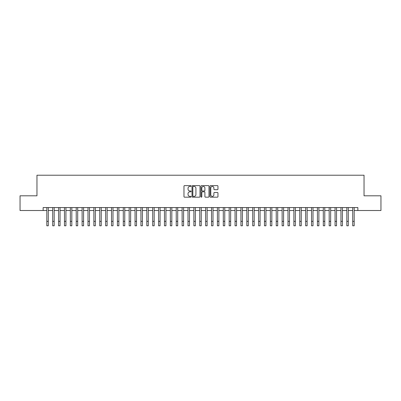 <?xml version="1.0" encoding="UTF-8"?>
<svg xmlns="http://www.w3.org/2000/svg" width="401" height="401" viewBox="0 0 401 401"><rect width="100%" height="100%" fill="white"/><g stroke="black" fill="none" stroke-linecap="round" stroke-linejoin="round"><path stroke-width="0.6" d="M191.087 186.029A0.406 0.406 0 0 0 190.686 185.623L184.55 185.623A0.576 0.576 0 0 0 183.974 186.199L183.974 196.595A0.576 0.576 0 0 0 184.55 197.172L190.686 197.172A0.406 0.406 0 0 0 191.087 196.766A0.406 0.406 0 0 0 190.686 196.365L189.889 196.365A1.85 1.85 0 0 1 188.044 194.515L188.044 193.648A1.85 1.85 0 0 1 189.889 191.803L190.686 191.803A0.406 0.406 0 0 0 191.087 191.397A0.406 0.406 0 0 0 190.686 190.991L189.889 190.991A1.85 1.85 0 0 1 188.044 189.147L188.044 188.28A1.85 1.85 0 0 1 189.889 186.43L190.686 186.43A0.406 0.406 0 0 0 191.087 186.029M217.377 189.693A0.576 0.576 0 0 0 217.954 189.117L217.954 186.199A0.576 0.576 0 0 0 217.377 185.623L210.56 185.623A0.576 0.576 0 0 0 209.984 186.199L209.984 196.595A0.576 0.576 0 0 0 210.56 197.172L217.377 197.172A0.576 0.576 0 0 0 217.954 196.595L217.954 193.071A0.576 0.576 0 0 0 217.377 192.495L214.46 192.495A0.576 0.576 0 0 0 213.883 193.071L213.883 194.816A1.544 1.544 0 0 1 212.34 196.365A1.544 1.544 0 0 1 210.791 194.816L210.791 187.974A1.544 1.544 0 0 1 212.34 186.43A1.544 1.544 0 0 1 213.883 187.974L213.883 189.117A0.576 0.576 0 0 0 214.46 189.693L217.377 189.693M43.138 210.515L20.05 210.515L20.05 195.808L36.962 195.808L36.962 175.217L364.038 175.217L364.038 195.808L380.95 195.808L380.95 210.515L357.862 210.515L357.862 207.573L43.138 207.573L43.138 210.515L46.817 210.515M199.994 186.199A0.576 0.576 0 0 0 199.417 185.623L192.605 185.623A0.576 0.576 0 0 0 192.024 186.199L192.024 196.595A0.576 0.576 0 0 0 192.605 197.172L199.417 197.172A0.576 0.576 0 0 0 199.994 196.595L199.994 186.199M201.583 185.623L208.395 185.623A0.576 0.576 0 0 1 208.976 186.199L208.976 196.595A0.576 0.576 0 0 1 208.395 197.172L205.482 197.172A0.576 0.576 0 0 1 204.901 196.595L204.901 192.38A0.576 0.576 0 0 0 204.325 191.803L202.39 191.803A0.576 0.576 0 0 0 201.813 192.38L201.813 196.766A0.406 0.406 0 0 1 201.407 197.172A0.406 0.406 0 0 1 201.006 196.766L201.006 186.199A0.576 0.576 0 0 1 201.583 185.623M48.285 210.515L52.696 210.515M54.17 210.515L58.581 210.515M60.05 210.515L64.466 210.515M65.934 210.515L70.345 210.515M71.819 210.515L76.23 210.515M77.699 210.515L82.11 210.515M83.583 210.515L87.994 210.515M89.463 210.515L93.879 210.515M95.348 210.515L99.759 210.515M101.232 210.515L105.643 210.515M107.112 210.515L111.523 210.515M112.997 210.515L117.408 210.515M118.876 210.515L123.292 210.515M124.761 210.515L129.172 210.515M130.646 210.515L135.057 210.515M136.525 210.515L140.936 210.515M142.41 210.515L146.821 210.515M148.29 210.515L152.706 210.515M154.174 210.515L158.585 210.515M160.059 210.515L164.47 210.515M165.939 210.515L170.35 210.515M171.823 210.515L176.234 210.515M177.703 210.515L182.119 210.515M183.588 210.515L187.999 210.515M189.472 210.515L193.883 210.515M195.352 210.515L199.763 210.515M201.237 210.515L205.648 210.515M207.116 210.515L211.527 210.515M213.001 210.515L217.412 210.515M218.881 210.515L223.297 210.515M224.766 210.515L229.177 210.515M230.65 210.515L235.061 210.515M236.53 210.515L240.941 210.515M242.415 210.515L246.826 210.515M248.294 210.515L252.71 210.515M254.179 210.515L258.59 210.515M260.064 210.515L264.475 210.515M265.943 210.515L270.354 210.515M271.828 210.515L276.239 210.515M277.708 210.515L282.124 210.515M283.592 210.515L288.003 210.515M289.477 210.515L293.888 210.515M295.357 210.515L299.768 210.515M301.241 210.515L305.652 210.515M307.121 210.515L311.537 210.515M313.006 210.515L317.417 210.515M318.89 210.515L323.301 210.515M324.77 210.515L329.181 210.515M330.655 210.515L335.066 210.515M336.534 210.515L340.95 210.515M342.419 210.515L346.83 210.515M348.304 210.515L352.715 210.515M354.183 210.515L357.862 210.515M193.237 186.43A0.406 0.406 0 0 0 192.836 186.836L192.836 195.959A0.406 0.406 0 0 0 193.237 196.365L194.074 196.365A1.85 1.85 0 0 0 195.924 194.515L195.924 188.28A1.85 1.85 0 0 0 194.074 186.43L193.237 186.43M204.901 188.004A1.544 1.544 0 0 0 203.357 186.46A1.544 1.544 0 0 0 201.813 188.004L201.813 190.415A0.576 0.576 0 0 0 202.39 190.991L204.325 190.991A0.576 0.576 0 0 0 204.901 190.415L204.901 188.004M46.817 221.367L48.285 221.367L48.285 225.783L46.817 225.783L46.817 207.573M48.285 221.367L48.285 207.573M52.696 221.367L54.17 221.367L54.17 225.783L52.696 225.783L52.696 207.573M54.17 221.367L54.17 207.573M58.581 221.367L60.05 221.367L60.05 225.783L58.581 225.783L58.581 207.573M60.05 221.367L60.05 207.573M64.466 221.367L65.934 221.367L65.934 225.783L64.466 225.783L64.466 207.573M65.934 221.367L65.934 207.573M70.345 221.367L71.819 221.367L71.819 225.783L70.345 225.783L70.345 207.573M71.819 221.367L71.819 207.573M76.23 221.367L77.699 221.367L77.699 225.783L76.23 225.783L76.23 207.573M77.699 221.367L77.699 207.573M82.11 221.367L83.583 221.367L83.583 225.783L82.11 225.783L82.11 207.573M83.583 221.367L83.583 207.573M87.994 221.367L89.463 221.367L89.463 225.783L87.994 225.783L87.994 207.573M89.463 221.367L89.463 207.573M93.879 221.367L95.348 221.367L95.348 225.783L93.879 225.783L93.879 207.573M95.348 221.367L95.348 207.573M99.759 221.367L101.232 221.367L101.232 225.783L99.759 225.783L99.759 207.573M101.232 221.367L101.232 207.573M105.643 221.367L107.112 221.367L107.112 225.783L105.643 225.783L105.643 207.573M107.112 221.367L107.112 207.573M111.523 221.367L112.997 221.367L112.997 225.783L111.523 225.783L111.523 207.573M112.997 221.367L112.997 207.573M117.408 221.367L118.876 221.367L118.876 225.783L117.408 225.783L117.408 207.573M118.876 221.367L118.876 207.573M123.292 221.367L124.761 221.367L124.761 225.783L123.292 225.783L123.292 207.573M124.761 221.367L124.761 207.573M129.172 221.367L130.646 221.367L130.646 225.783L129.172 225.783L129.172 207.573M130.646 221.367L130.646 207.573M135.057 221.367L136.525 221.367L136.525 225.783L135.057 225.783L135.057 207.573M136.525 221.367L136.525 207.573M140.936 221.367L142.41 221.367L142.41 225.783L140.936 225.783L140.936 207.573M142.41 221.367L142.41 207.573M146.821 221.367L148.29 221.367L148.29 225.783L146.821 225.783L146.821 207.573M148.29 221.367L148.29 207.573M152.706 221.367L154.174 221.367L154.174 225.783L152.706 225.783L152.706 207.573M154.174 221.367L154.174 207.573M158.585 221.367L160.059 221.367L160.059 225.783L158.585 225.783L158.585 207.573M160.059 221.367L160.059 207.573M164.47 221.367L165.939 221.367L165.939 225.783L164.47 225.783L164.47 207.573M165.939 221.367L165.939 207.573M170.35 221.367L171.823 221.367L171.823 225.783L170.35 225.783L170.35 207.573M171.823 221.367L171.823 207.573M176.234 221.367L177.703 221.367L177.703 225.783L176.234 225.783L176.234 207.573M177.703 221.367L177.703 207.573M182.119 221.367L183.588 221.367L183.588 225.783L182.119 225.783L182.119 207.573M183.588 221.367L183.588 207.573M187.999 221.367L189.472 221.367L189.472 225.783L187.999 225.783L187.999 207.573M189.472 221.367L189.472 207.573M193.883 221.367L195.352 221.367L195.352 225.783L193.883 225.783L193.883 207.573M195.352 221.367L195.352 207.573M199.763 221.367L201.237 221.367L201.237 225.783L199.763 225.783L199.763 207.573M201.237 221.367L201.237 207.573M205.648 221.367L207.116 221.367L207.116 225.783L205.648 225.783L205.648 207.573M207.116 221.367L207.116 207.573M211.527 221.367L213.001 221.367L213.001 225.783L211.527 225.783L211.527 207.573M213.001 221.367L213.001 207.573M217.412 221.367L218.881 221.367L218.881 225.783L217.412 225.783L217.412 207.573M218.881 221.367L218.881 207.573M223.297 221.367L224.766 221.367L224.766 225.783L223.297 225.783L223.297 207.573M224.766 221.367L224.766 207.573M229.177 221.367L230.65 221.367L230.65 225.783L229.177 225.783L229.177 207.573M230.65 221.367L230.65 207.573M235.061 221.367L236.53 221.367L236.53 225.783L235.061 225.783L235.061 207.573M236.53 221.367L236.53 207.573M240.941 221.367L242.415 221.367L242.415 225.783L240.941 225.783L240.941 207.573M242.415 221.367L242.415 207.573M246.826 221.367L248.294 221.367L248.294 225.783L246.826 225.783L246.826 207.573M248.294 221.367L248.294 207.573M252.71 221.367L254.179 221.367L254.179 225.783L252.71 225.783L252.71 207.573M254.179 221.367L254.179 207.573M258.59 221.367L260.064 221.367L260.064 225.783L258.59 225.783L258.59 207.573M260.064 221.367L260.064 207.573M264.475 221.367L265.943 221.367L265.943 225.783L264.475 225.783L264.475 207.573M265.943 221.367L265.943 207.573M270.354 221.367L271.828 221.367L271.828 225.783L270.354 225.783L270.354 207.573M271.828 221.367L271.828 207.573M276.239 221.367L277.708 221.367L277.708 225.783L276.239 225.783L276.239 207.573M277.708 221.367L277.708 207.573M282.124 221.367L283.592 221.367L283.592 225.783L282.124 225.783L282.124 207.573M283.592 221.367L283.592 207.573M288.003 221.367L289.477 221.367L289.477 225.783L288.003 225.783L288.003 207.573M289.477 221.367L289.477 207.573M293.888 221.367L295.357 221.367L295.357 225.783L293.888 225.783L293.888 207.573M295.357 221.367L295.357 207.573M299.768 221.367L301.241 221.367L301.241 225.783L299.768 225.783L299.768 207.573M301.241 221.367L301.241 207.573M305.652 221.367L307.121 221.367L307.121 225.783L305.652 225.783L305.652 207.573M307.121 221.367L307.121 207.573M311.537 221.367L313.006 221.367L313.006 225.783L311.537 225.783L311.537 207.573M313.006 221.367L313.006 207.573M317.417 221.367L318.89 221.367L318.89 225.783L317.417 225.783L317.417 207.573M318.89 221.367L318.89 207.573M323.301 221.367L324.77 221.367L324.77 225.783L323.301 225.783L323.301 207.573M324.77 221.367L324.77 207.573M329.181 221.367L330.655 221.367L330.655 225.783L329.181 225.783L329.181 207.573M330.655 221.367L330.655 207.573M335.066 221.367L336.534 221.367L336.534 225.783L335.066 225.783L335.066 207.573M336.534 221.367L336.534 207.573M340.95 221.367L342.419 221.367L342.419 225.783L340.95 225.783L340.95 207.573M342.419 221.367L342.419 207.573M346.83 221.367L348.304 221.367L348.304 225.783L346.83 225.783L346.83 207.573M348.304 221.367L348.304 207.573M352.715 221.367L354.183 221.367L354.183 225.783L352.715 225.783L352.715 207.573M354.183 221.367L354.183 207.573"/></g></svg>
